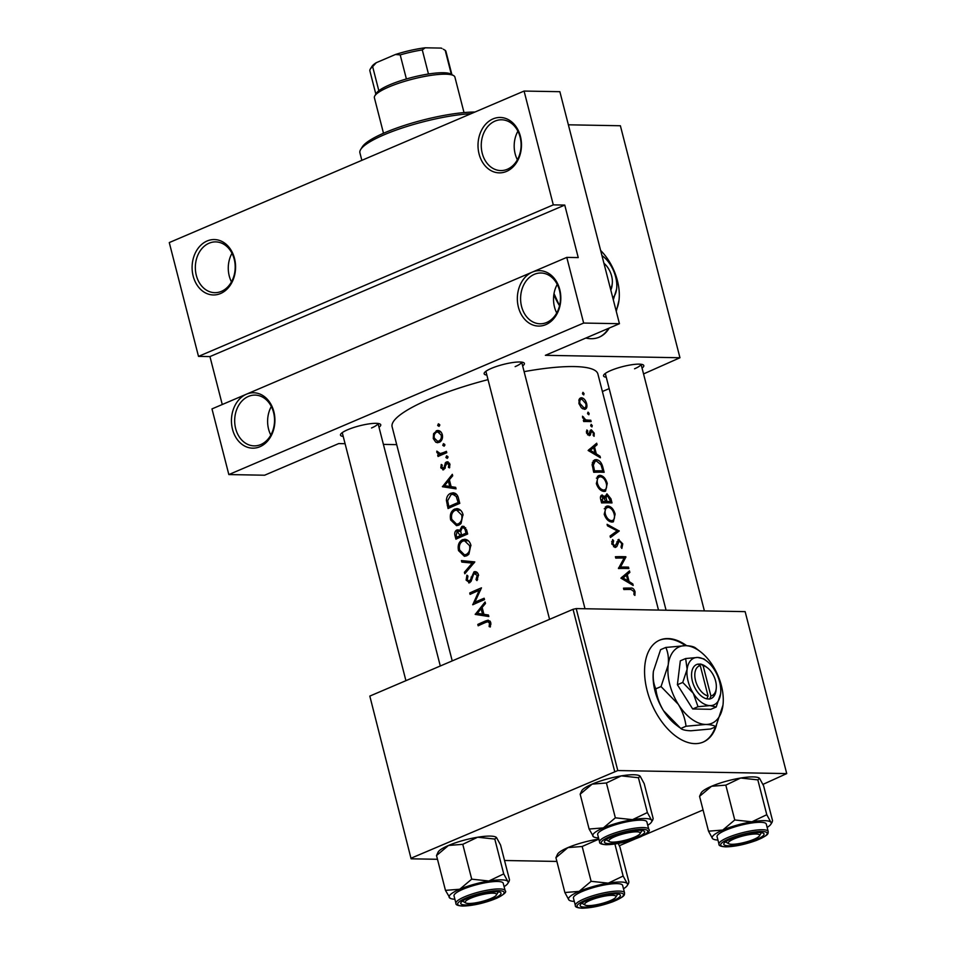 <?xml version="1.0" encoding="UTF-8"?>
<svg xmlns="http://www.w3.org/2000/svg" width="956" height="956" viewBox="0 0 956 956"><rect width="100%" height="100%" fill="white"/><g stroke="black" fill="none" stroke-linecap="round" stroke-linejoin="round"><path stroke-width="1.43" d="M270.811 435.088A25.394 19.921 91 0 1 271.325 406.491M259.913 446.727A27.712 21.737 91 0 1 232.511 429.292A27.712 21.737 91 0 1 246.433 394.207A27.712 21.737 91 0 1 273.846 411.642A27.712 21.737 91 0 1 259.913 446.727M248.429 396.417A25.394 19.921 -89 0 0 234.889 424.416A25.394 19.921 -89 0 0 254.153 445.878A25.394 19.921 -89 0 0 260.785 444.564A25.394 19.921 -89 0 0 274.324 416.565A25.394 19.921 -89 0 0 255.061 395.091A25.394 19.921 -89 0 0 248.429 396.417M231.471 281.877A25.394 19.921 91 0 1 231.985 253.28M220.585 293.516A27.712 21.737 91 0 1 193.172 276.081A27.712 21.737 91 0 1 207.094 240.996A27.712 21.737 91 0 1 234.507 258.431A27.712 21.737 91 0 1 220.585 293.516M209.089 243.206A25.394 19.921 -89 0 0 195.55 271.205A25.394 19.921 -89 0 0 214.813 292.679A25.394 19.921 -89 0 0 221.445 291.353A25.394 19.921 -89 0 0 234.985 263.366A25.394 19.921 -89 0 0 215.721 241.892A25.394 19.921 -89 0 0 209.089 243.206M556.727 312.982A25.394 19.921 91 0 1 557.24 284.398M545.828 324.634A27.712 21.737 91 0 1 518.415 307.199A27.712 21.737 91 0 1 532.337 272.101A27.712 21.737 91 0 1 559.75 289.537A27.712 21.737 91 0 1 545.828 324.634M534.332 274.324A25.394 19.921 -89 0 0 520.805 302.311A25.394 19.921 -89 0 0 540.056 323.785A25.394 19.921 -89 0 0 546.701 322.471A25.394 19.921 -89 0 0 560.228 294.472A25.394 19.921 -89 0 0 540.976 272.998A25.394 19.921 -89 0 0 534.332 274.324M517.387 159.783A25.394 19.921 91 0 1 517.901 131.187M506.489 171.423A27.712 21.737 91 0 1 479.075 153.988A27.712 21.737 91 0 1 493.009 118.903A27.712 21.737 91 0 1 520.411 136.338A27.712 21.737 91 0 1 506.489 171.423M494.993 121.113A25.394 19.921 -89 0 0 481.466 149.112A25.394 19.921 -89 0 0 500.717 170.574A25.394 19.921 -89 0 0 507.361 169.26A25.394 19.921 -89 0 0 520.889 141.261A25.394 19.921 -89 0 0 501.637 119.787A25.394 19.921 -89 0 0 494.993 121.113M585.813 338.054A55.424 32.42 66.9 0 0 599.269 337.157A55.424 32.42 66.9 0 0 609.223 328.063M598.922 337.301A55.424 32.42 66.9 0 0 608.542 328.35M343.216 436.45A20.781 4.278 -14.4 0 1 340.718 434.132A20.781 4.278 -14.4 0 1 347.733 429.722A20.781 4.278 -14.4 0 1 380.082 424.034A20.781 4.278 -14.4 0 1 379.006 427.26M486.855 375.099A20.781 4.278 -14.4 0 1 484.369 372.792A20.781 4.278 -14.4 0 1 491.384 368.383A20.781 4.278 -14.4 0 1 523.721 362.683A20.781 4.278 -14.4 0 1 522.645 365.921M606.259 377.25A20.781 4.278 -14.4 0 1 603.762 374.943A20.781 4.278 -14.4 0 1 610.776 370.534A20.781 4.278 -14.4 0 1 643.125 364.834A20.781 4.278 -14.4 0 1 642.05 368.06M686.683 645.706A55.424 32.42 66.9 0 0 659.7 640.126A55.424 32.42 66.9 0 0 647.104 690.471A55.424 32.42 66.9 0 0 703.234 742.059A55.424 32.42 66.9 0 0 716.426 725.437M702.887 742.203A55.424 32.42 66.9 0 0 715.351 726.966M629.466 570.887L620.91 578.153L633.195 585.431L632.812 583.925L629.072 581.511L627.291 574.568L629.849 572.393L629.466 570.887M607.837 505.975L606.391 506.25L604.204 514.22C605.877 519.072 608.482 521.689 612.019 522.072L613.382 521.821L615.126 514.113C613.644 509.166 611.219 506.453 607.837 505.975L605.244 507.074M601.085 495.531L602.328 494.993C600.488 495.423 599.986 497.072 600.834 499.928L601.599 502.916A106.224 21.857 -14.4 0 1 612.007 502.928L610.944 498.793L606.929 493.81L605.064 496.738L601.659 495.124M579.659 398.521L581.463 397.756L579.157 399.285L578.954 403.552L581.344 407.806L584.439 409.335C586.661 409.06 587.39 407.16 586.637 403.635C585.586 400.086 583.853 398.126 581.463 397.756L580.471 397.935M584.439 409.335L585.383 409.168M583.602 394.876L584.068 393.633L582.945 392.319L582.467 393.573L583.805 394.84M590.808 433.223L591.728 431.18L593.377 433.188L593.198 435.386L594.094 436.318L594.214 433.152L591.334 429.794L590.342 430.296L588.848 434.275L587.438 432.829L587.761 430.893L586.853 429.961L586.47 432.841L589.243 435.649L590.282 435.147L590.808 433.223L589.505 433.773M589.446 433.893L587.558 434.837L589.099 434.227M589.84 432.088L591.728 431.18M596.687 443.226L588.131 450.479L600.416 457.757L600.033 456.251L596.293 453.837L594.513 446.894L597.07 444.719L596.687 443.226M442.771 445.353L444.122 446.201L444.839 444.492L443.465 443.644L442.771 445.353L444.815 445.388M437.681 425.516L439.031 426.364L439.736 424.655L438.374 423.807L437.681 425.516L439.712 425.551M445.902 457.53L447.253 458.378L447.958 456.669L446.595 455.821L445.902 457.53L447.934 457.565M630.972 589.458L634.067 591.645L633.947 594.584L634.904 595.409L635.059 591.764C634.055 588.944 632.609 587.713 630.721 588.083A106.224 21.857 165.6 0 0 623.479 588.167L623.838 589.541A106.224 21.857 -14.4 0 1 630.972 589.458M591.824 426.89L592.29 425.647L591.167 424.333L590.689 425.587L592.027 426.854M588.394 420.162L585.777 419.887L582.479 416.219L584.51 420.138A106.224 21.857 165.6 0 0 583.351 420.15L583.698 421.524A106.224 21.857 -14.4 0 1 591.131 421.62L590.784 420.234A106.224 21.857 165.6 0 0 588.394 420.162L585.239 421.512M588.693 414.713L589.159 413.47L588.036 412.156L587.558 413.41L588.908 414.677M593.724 472.276A106.224 21.857 -14.4 0 1 604.144 472.288L602.925 467.544C601.694 462.596 599.412 459.955 596.066 459.621L594.453 459.92L592.099 464.305L593.724 472.276M599.974 475.323L598.528 475.61L596.341 483.581C598.014 488.432 600.619 491.049 604.156 491.432L605.518 491.181L607.251 483.473C605.769 478.526 603.344 475.813 599.974 475.323L597.38 476.435M607.466 525.8L617.146 530.855L610.095 536.017L610.478 537.487L619.225 531.022L607.096 524.33L607.466 525.8M617.935 539.853L619.01 539.387L614.959 546.067L612.987 543.856L613.633 540.833L612.641 539.602L611.78 543.737L615.365 547.441L616.787 546.569L619.345 540.761L621.782 543.809L621.018 547.131L621.842 548.433L622.762 543.856L618.448 539.495M616.883 541.992L619.345 540.761M615.365 547.441L616.787 546.569L614.851 547.394M613.585 546.736L615.341 545.995L613.525 546.689M625.833 556.75A106.224 21.857 165.6 0 0 615.413 556.739L615.772 558.113A106.224 21.857 -14.4 0 1 624.125 558.053L618.436 568.521A106.224 21.857 -14.4 0 1 628.857 568.533L628.498 567.159A106.224 21.857 165.6 0 0 620.48 567.087L625.917 557.061L622.834 558.029M452.224 660.895L392.127 426.83A106.224 21.857 -14.4 0 1 429.148 399.226A106.224 21.857 -14.4 0 1 488.026 379.64M524.115 371.645A106.224 21.857 -14.4 0 1 597.894 373.999L658.505 610.071M442.317 434.669C441.409 431.73 439.7 430.355 437.191 430.523L433.57 433.689L433.283 438.565L435.769 442.198L437.609 442.736L440.107 441.887C442.21 440.119 442.939 437.717 442.317 434.669M437.836 430.487L437.191 430.523M444.349 453.718L440.334 453.646L436.82 451.113L436.844 452.439L438.924 454.542A106.224 21.857 165.6 0 0 437.693 455.104L438.051 456.478A106.224 21.857 -14.4 0 1 443.261 454.184A106.224 21.857 -14.4 0 1 446.763 452.714L446.416 451.34A106.224 21.857 165.6 0 0 443.393 452.594L439.927 453.658L444.301 453.742M445.042 468.368L441.827 467.388L442.222 465.058L441.254 464.449L440.8 467.854L443.739 469.695L446.834 463.337L448.794 464.712L448.412 467.317L449.475 467.878L449.894 464.174L446.44 461.975L445.46 462.728L444.014 467.615L442.939 468.416L445.006 468.464M447.384 461.784L448.28 462.011M446.834 463.337L449.559 463.278M452.319 474.319L442.449 486.735L456.048 488.851L455.665 487.345L451.136 486.664L449.356 479.721L452.702 475.813L452.319 474.319M453.18 492.806L450.646 493.32C448.017 494.443 446.607 496.797 446.404 500.394L448.053 508.544A106.224 21.857 -14.4 0 1 456.275 504.852A106.224 21.857 -14.4 0 1 459.776 503.382L458.557 498.638C457.828 495.1 456.024 493.153 453.18 492.806L453.06 492.806M457.243 508.652L454.53 509.106C450.909 511.209 449.631 514.83 450.67 519.968L456.514 525.657L458.713 525.191L461.043 523.458L462.967 514.424C461.987 511.066 460.075 509.142 457.243 508.652L456.789 508.628M461.844 526.457L459.573 530.723L456.669 530.042C454.793 531.345 454.279 533.388 455.152 536.197L455.916 539.184A106.224 21.857 -14.4 0 1 464.138 535.491A106.224 21.857 -14.4 0 1 467.651 534.022L466.588 529.887L463.039 526.206L461.844 526.457L464.21 526.493M465.118 539.303L462.393 539.746C458.784 541.849 457.494 545.47 458.533 550.608L464.389 556.296L466.588 555.83L468.918 554.098L470.842 545.063C469.85 541.705 467.938 539.782 465.118 539.303L464.652 539.268M474.809 561.913L461.413 560.586L461.796 562.068L472.216 563.108L464.413 572.274L464.795 573.755L474.809 561.913M471.021 581.379L469.276 581.344L467.281 579.754L467.95 576.098L466.934 575.165L466.122 580.125L469.683 582.694L471.189 581.057L473.901 573.492L477.199 575.333L476.016 579.551L476.96 580.591L478.466 574.807C477.63 572.262 476.148 571.27 474.009 571.819L470.483 579.671L468.799 581.451L470.95 581.487M475.096 571.604L476.208 571.855M474.343 573.206L477.713 573.122M481.466 587.844A106.224 21.857 165.6 0 0 477.964 589.314A106.224 21.857 165.6 0 0 469.743 592.995L470.089 594.381A106.224 21.857 -14.4 0 1 478.311 590.689A106.224 21.857 -14.4 0 1 479.195 590.318L472.766 604.79A106.224 21.857 -14.4 0 1 480.988 601.097A106.224 21.857 -14.4 0 1 484.489 599.627L484.142 598.253A106.224 21.857 165.6 0 0 480.629 599.723A106.224 21.857 165.6 0 0 474.797 602.304L481.466 587.844M485.098 601.993L475.24 614.409L488.827 616.524L488.444 615.019L483.915 614.338L482.135 607.395L485.481 603.487L485.098 601.993M490.775 622.715L488.241 620.181L485.564 620.946A106.224 21.857 165.6 0 0 477.809 624.423L478.155 625.798A106.224 21.857 -14.4 0 1 485.791 622.368L487.895 621.735L489.472 623.169L489.137 626.586L490.285 627.005L490.775 622.715M468.739 582.897L469.683 582.694M457.757 529.803L458.784 530.078M442.855 469.886L443.739 469.695M553.297 204.871L198.501 356.385L169.272 242.573L524.079 91.059L553.297 204.871L564.757 205.074L209.95 356.588L198.501 356.385M643.555 373.927L679.955 357.747L545.374 355.321L619.44 323.702L583.65 323.056L228.843 474.57L211.981 408.905L566.788 257.391L583.65 323.056M679.955 357.747L620.384 125.75L568.378 124.806M556.882 861.44L504.541 860.496M437.49 859.289L411.104 858.811L369.817 696.088L411.104 858.811M762.96 784.386L786.728 773.595L745.142 611.637L576.205 608.59L617.791 770.548L411.403 858.058M614.636 771.265L573.05 609.307L369.817 696.088M786.728 773.595L617.791 770.548M703.066 809.959L643.28 835.484M635.226 838.926L619.309 845.725M573.05 609.307L576.205 608.59M685.524 645.67A55.424 32.42 66.9 0 0 659.353 640.281M396.692 444.636L383.404 444.397M345.08 443.704L338.699 443.584L264.633 475.216L228.843 474.57M609.175 388.614L602.388 391.506M619.44 323.702L559.869 91.692L524.079 91.059M515.153 366.626A18.475 3.8 165.6 0 0 521.618 362.109M634.557 368.777A18.475 3.8 165.6 0 0 641.022 364.26M371.514 427.977A18.475 3.8 165.6 0 0 377.979 423.46M566.788 257.391L578.237 257.594L564.757 205.074M209.95 356.588L222.258 404.519M439.473 442.27L435.769 442.198M434.454 438.577L433.283 438.565M434.896 433.713L433.57 433.689M439.449 430.869L436.223 430.809M434.311 438.099C433.809 435.315 434.574 433.343 436.593 432.184L437.8 431.933L441.194 435.135C441.696 437.896 440.919 439.868 438.852 441.027L437.621 441.278L434.311 438.099M442.425 435.159L441.194 435.135M440.979 441.063L438.852 441.027M441.003 455.164L437.693 455.104M442.27 454.602L438.924 454.542M438.015 452.451L436.844 452.439M442.042 467.878L440.8 467.854M445.317 467.639L444.014 467.615M449.487 463.158L445.209 463.086M449.726 467.341L448.412 467.317M450.001 464.724L448.794 464.712M455.845 488.062L442.449 486.735M447.79 486.831L442.401 486.544M444.6 485.648L448.316 480.976L449.726 486.449L444.6 485.648M449.679 480.999L448.316 480.976M451.089 486.473L449.726 486.449M447.659 500.418L446.404 500.394M454.769 494.324L455.785 493.678M455.343 493.404L450.646 493.32M459.573 502.569L458.151 502.533A106.224 21.857 165.6 0 0 448.83 506.632L447.659 500.705L450.993 494.694L452.857 494.288L456.263 496.534L458.151 502.533M452.069 506.692L448.83 506.632M457.9 496.558L456.263 496.534M459.274 524.904L458.378 524.223M451.961 519.992L450.67 519.968M458.653 510.134L459.597 509.512M459.011 509.19L454.53 509.106M451.782 519.371C450.945 515.212 451.973 512.249 454.877 510.48L456.669 510.098L461.7 515.009C462.453 519.12 461.342 522.06 458.366 523.816L456.574 524.187L451.782 519.371M463.11 515.033L461.7 515.009M460.673 523.852L458.366 523.816M460.696 530.735L459.573 530.723M459.932 537.332L456.693 537.272L456.215 535.408L457.04 531.405L460.72 531.333M457.04 531.405L460.338 535.623A106.224 21.857 165.6 0 0 456.693 537.272M461.449 534.727L460.099 534.703M463.708 535.683L460.338 535.623M464.939 535.157L461.545 535.097L460.708 531.249L462.178 527.832L465.656 527.748M462.19 527.832C464.019 527.652 465.13 528.788 465.512 531.225L466.026 533.185A106.224 21.857 165.6 0 0 461.545 535.097M466.934 531.249L465.512 531.225M467.436 533.209L466.026 533.185M467.137 555.556L466.241 554.862M459.836 550.632L458.533 550.608M466.528 540.773L467.46 540.152M466.875 539.829L462.393 539.746M459.645 550.011C458.808 545.852 459.836 542.889 462.74 541.12L464.532 540.749L469.575 545.649C470.328 549.76 469.205 552.699 466.229 554.456L464.449 554.839L459.645 550.011M470.973 545.673L469.575 545.649M468.536 554.492L466.229 554.456M465.954 572.309L464.413 572.274M473.913 563.132L472.216 563.108M474.176 562.845L461.796 562.068M467.125 562.164L466.875 561.148M477.653 579.587L476.016 579.551M478.586 575.357L477.199 575.333M467.412 580.149L466.122 580.125M471.666 579.683L470.483 579.671M472.3 577.113L471.105 577.089M473.351 604.515L472.694 604.503M480.45 590.342L479.195 590.318M472.933 593.055L469.743 592.995M478.084 602.364L474.797 602.304M488.624 615.736L475.24 614.409M480.569 614.505L475.18 614.218M477.379 613.322L481.095 608.649L482.505 614.122L477.379 613.322M482.469 608.673L481.095 608.649M483.867 614.146L482.505 614.122M634.151 592.146L635.059 591.764M592.696 446.583L597.07 444.719M589.864 448.878L594.513 446.894M595.074 454.351L596.293 453.837M598.886 456.741L600.033 456.251M590.282 450.336L593.652 447.599L595.062 453.072L590.282 450.336L588.944 450.909M588.908 449.631L593.652 447.599M593.807 453.61L595.062 453.072M586.375 431.479L587.761 430.893M586.578 433.199L587.438 432.829M593.437 433.486L594.214 433.152M590.951 426.221L592.29 425.647M583.459 420.58L584.51 420.138M582.503 417.39L583.507 416.971M582.718 418.023L583.542 417.676M583.53 420.855L585.777 419.887M587.773 421.524L590.784 420.234M480.999 624.483L477.809 624.423M489.603 621.759L490.273 621.484M490.428 626.61L489.137 626.586M490.93 624.268L489.556 624.244M490.87 623.192L489.472 623.169M582.73 394.207L584.068 393.633M585.861 403.97L586.637 403.635M579.922 403.54C579.432 400.839 580.065 399.369 581.822 399.13L585.789 403.611C586.351 406.3 585.789 407.746 584.092 407.961L579.922 403.54L579.049 403.91M578.81 400.229L581.822 399.13M582.586 408.774L584.797 407.842L582.419 408.678M587.821 414.044L589.159 413.47M593.21 460.84L596.066 459.621M599.747 472.192L602.806 470.878A106.224 21.857 165.6 0 0 594.524 470.866L593.353 465.07L595.194 461.222L596.425 460.995L600.989 464.736L602.806 470.878M593.485 471.32L594.524 470.866M592.182 465.572L593.353 465.07M606.379 483.844L607.251 483.473M597.476 483.473C596.711 479.41 597.655 477.152 600.32 476.709C603.105 477.128 605.1 479.386 606.295 483.485C607.168 487.476 606.331 489.663 603.798 490.058C600.93 489.687 598.815 487.5 597.476 483.473L596.436 483.927M596.389 478.131L600.32 476.709M602.184 491.002L604.885 489.854L601.898 490.87M604.156 497.132L605.064 496.738M610.071 499.163L610.944 498.793M602.4 501.506L602.71 496.367L605.877 501.458A106.224 21.857 165.6 0 0 602.4 501.506L601.348 501.96M600.87 500.096L601.922 499.641M600.44 497.24L602.71 496.367M602.507 502.892L605.877 501.458M603.642 502.868L606.952 501.458L606.104 497.67L607.263 495.184L605.088 496.021M604.873 498.207L606.104 497.67M607.61 502.832L610.681 501.518L607.263 495.184M610.681 501.518A106.224 21.857 165.6 0 0 606.952 501.458M614.242 514.483L615.126 514.113M605.351 514.125C604.574 510.05 605.518 507.791 608.183 507.349C610.968 507.767 612.963 510.026 614.158 514.125C615.031 518.116 614.206 520.303 611.661 520.697C608.793 520.339 606.69 518.14 605.351 514.125L604.3 514.567M604.252 508.771L608.183 507.349M610.048 521.653L612.748 520.494L609.761 521.51M613.836 533.317L619.225 531.022M614.541 532.803L619.177 530.819M621.866 544.239L622.762 543.856M611.661 541.67L613.633 540.833M611.96 544.299L612.987 543.856M625.499 568.438L628.498 567.159M623.611 558.041L625.917 557.061M618.568 567.9L620.48 567.087M625.475 574.257L629.849 572.393M622.643 576.552L627.291 574.568M627.853 582.025L629.072 581.511M631.665 584.415L632.812 583.925M623.061 578.01L626.431 575.273L627.841 580.746L623.061 578.01L621.723 578.571M621.687 577.305L626.431 575.273M626.586 581.284L627.841 580.746M471.105 113.68A69.274 14.256 165.6 0 0 404.101 127.375A69.274 14.256 165.6 0 0 360.675 149.518L362.324 146.866A66.968 13.778 -14.4 0 1 408.212 124.22A66.968 13.778 -14.4 0 1 474.917 112.043M360.675 149.518A69.274 14.256 165.6 0 0 359.91 152.805L361.846 160.333M610.298 900.66A16.168 3.322 165.6 0 0 615.76 897.23A16.168 3.322 165.6 0 0 608.052 895.593A16.168 3.322 165.6 0 0 590.258 900.301A16.168 3.322 165.6 0 0 585.144 905.081A16.168 3.322 165.6 0 0 610.298 900.66M617.636 893.98A18.475 3.8 -14.4 0 1 617.409 894.577L615.76 897.23M585.144 905.081L582.431 903.551A18.475 3.8 -14.4 0 1 581.941 903.145M488.875 881.002A30.473 6.274 -14.4 0 1 501.362 879.867A30.473 6.274 -14.4 0 1 507.767 881.336L503.728 873.892L488.875 881.002L471.714 879.162L459.74 889.235L445.46 890.371L450.097 898.258A30.473 6.274 -14.4 0 1 449.499 897.815A30.473 6.274 -14.4 0 1 459.74 889.235A30.473 6.274 165.6 0 1 488.875 881.002M496.379 891.709A20.781 4.278 -14.4 0 1 500.335 892.402A20.781 4.278 -14.4 0 1 490.177 899.966A20.781 4.278 -14.4 0 1 465.381 904.95A20.781 4.278 -14.4 0 1 460.983 902.512A20.781 4.278 -14.4 0 1 475.562 895.378A20.781 4.278 -14.4 0 1 496.379 891.709M497.574 881.48A25.406 5.222 165.6 0 0 469.647 886.762A25.406 5.222 165.6 0 0 454.028 895.892L455.94 903.336A25.406 5.222 -14.4 0 1 471.559 894.195A25.406 5.222 -14.4 0 1 499.486 888.925A25.406 5.222 -14.4 0 1 505.15 890.705L503.238 883.26A25.406 5.222 165.6 0 0 497.574 881.48M496.033 837.181A30.473 6.274 -14.4 0 0 495.925 837.109A30.473 6.274 -14.4 0 0 477.63 837.229A30.473 6.274 -14.4 0 0 448.495 845.463A30.473 6.274 -14.4 0 0 438.207 851.939L436.522 855.536L448.495 845.463L462.776 844.327L477.63 837.229L494.79 839.057L503.728 873.892M462.776 844.327L471.714 879.162M494.79 839.057L496.523 837.564L500.562 845.008L509.5 879.843L509.058 881.456L507.767 881.336A30.473 6.274 -14.4 0 1 507.815 883.44A30.473 6.274 -14.4 0 1 504.099 886.618M495.925 837.109L496.523 837.564M436.522 855.536L445.46 890.371M454.889 899.249A30.473 6.274 -14.4 0 1 450.097 898.258M733.897 838.962A16.168 3.322 165.6 0 0 728.795 843.742A16.168 3.322 165.6 0 0 753.949 839.32A16.168 3.322 165.6 0 0 759.411 835.879A16.168 3.322 165.6 0 0 751.691 834.253A16.168 3.322 165.6 0 0 733.897 838.962M728.795 843.742L726.07 842.212A18.475 3.8 -14.4 0 1 725.592 841.806M761.275 832.64A18.475 3.8 -14.4 0 1 761.06 833.226L759.411 835.879M598.54 837.91A30.473 6.274 -14.4 0 1 593.748 836.918A30.473 6.274 -14.4 0 1 593.138 836.464A30.473 6.274 -14.4 0 1 603.379 827.896A30.473 6.274 165.6 0 1 632.514 819.65A30.473 6.274 -14.4 0 1 645.013 818.527A30.473 6.274 -14.4 0 1 651.406 819.997L647.379 812.552L632.514 819.65L615.353 817.822L603.379 827.896L589.111 829.031L593.58 836.823M640.03 830.37A20.781 4.278 -14.4 0 1 643.974 831.063A20.781 4.278 -14.4 0 1 633.816 838.627A20.781 4.278 -14.4 0 1 609.02 843.61A20.781 4.278 -14.4 0 1 604.622 841.172A20.781 4.278 -14.4 0 1 619.201 834.038A20.781 4.278 -14.4 0 1 640.03 830.37M641.225 820.14A25.406 5.222 165.6 0 0 613.298 825.41A25.406 5.222 165.6 0 0 597.679 834.552L599.579 841.997A25.406 5.222 -14.4 0 1 615.21 832.855A25.406 5.222 -14.4 0 1 643.137 827.585A25.406 5.222 -14.4 0 1 648.789 829.354L646.877 821.921A25.406 5.222 165.6 0 0 641.225 820.14M639.672 775.83A30.473 6.274 -14.4 0 0 639.564 775.77A30.473 6.274 -14.4 0 0 621.28 775.878A30.473 6.274 -14.4 0 0 592.146 784.123A30.473 6.274 -14.4 0 0 581.846 790.588L580.161 794.197L592.146 784.123L606.415 782.988L621.28 775.878L638.429 777.718L647.379 812.552M606.415 782.988L615.353 817.822M638.429 777.718L640.173 776.224L644.201 783.669L653.151 818.503L652.697 820.117L651.406 819.997A30.473 6.274 -14.4 0 1 651.466 822.1A30.473 6.274 -14.4 0 1 647.738 825.279M639.564 775.77L640.173 776.224M580.161 794.197L589.111 829.031M614.505 836.811A16.168 3.322 165.6 0 0 609.39 841.591A16.168 3.322 165.6 0 0 634.545 837.169A16.168 3.322 165.6 0 0 640.006 833.74A16.168 3.322 165.6 0 0 632.286 832.102A16.168 3.322 165.6 0 0 614.505 836.811M609.39 841.591L606.666 840.061A18.475 3.8 -14.4 0 1 606.188 839.655M641.87 830.489A18.475 3.8 -14.4 0 1 641.655 831.087L640.006 833.74M758.968 777.921L759.578 778.375L757.833 779.869L740.673 778.029A30.473 6.274 -14.4 0 0 711.539 786.274A30.473 6.274 -14.4 0 0 701.25 792.739L699.565 796.336L711.539 786.274L725.819 785.127L740.673 778.029A30.473 6.274 -14.4 0 1 753.173 776.905A30.473 6.274 -14.4 0 1 758.968 777.921A30.473 6.274 -14.4 0 1 759.076 777.981M728.424 845.761A20.781 4.278 -14.4 0 1 724.027 843.323A20.781 4.278 -14.4 0 1 738.606 836.189A20.781 4.278 -14.4 0 1 759.423 832.521A20.781 4.278 -14.4 0 1 763.378 833.214A20.781 4.278 -14.4 0 1 753.22 840.766A20.781 4.278 -14.4 0 1 728.424 845.761M768.194 831.505L766.282 824.06A25.406 5.222 165.6 0 0 760.618 822.291A25.406 5.222 165.6 0 0 732.69 827.561A25.406 5.222 165.6 0 0 717.072 836.703L718.984 844.136A25.406 5.222 -14.4 0 1 734.602 835.006A25.406 5.222 -14.4 0 1 762.53 829.736A25.406 5.222 -14.4 0 1 768.194 831.505C767.955 833.68 769.592 834.696 756.602 840.348C745.142 844.507 734.817 846.669 725.652 846.861C720.836 846.538 718.613 845.63 718.984 844.136M712.543 838.615L713.152 839.069A30.473 6.274 -14.4 0 1 712.543 838.615A30.473 6.274 -14.4 0 1 722.784 830.047L708.515 831.182L712.543 838.615M699.565 796.336L708.515 831.182M734.758 819.973L722.784 830.047A30.473 6.274 -14.4 0 1 751.918 821.802L734.758 819.973L725.819 785.127M766.784 814.703L751.918 821.802A30.473 6.274 -14.4 0 1 770.811 822.148L766.784 814.703L757.833 779.869M759.578 778.375L763.605 785.808L772.544 820.642L772.101 822.268L770.811 822.148A30.473 6.274 -14.4 0 1 770.859 824.251A30.473 6.274 -14.4 0 1 767.142 827.418M717.932 840.061A30.473 6.274 -14.4 0 1 713.152 839.069M490.906 898.509A16.168 3.322 165.6 0 0 496.355 895.079A16.168 3.322 165.6 0 0 488.647 893.442A16.168 3.322 165.6 0 0 470.854 898.15A16.168 3.322 165.6 0 0 465.751 902.942A16.168 3.322 165.6 0 0 490.906 898.509M498.231 891.828A18.475 3.8 -14.4 0 1 498.004 892.426L496.355 895.079M465.751 902.942L463.027 901.412A18.475 3.8 -14.4 0 1 462.549 900.994M584.785 907.101A20.781 4.278 -14.4 0 1 580.376 904.663A20.781 4.278 -14.4 0 1 594.955 897.529A20.781 4.278 -14.4 0 1 615.784 893.86A20.781 4.278 -14.4 0 1 619.739 894.553A20.781 4.278 -14.4 0 1 609.57 902.117A20.781 4.278 -14.4 0 1 584.785 907.101M624.543 892.844L622.631 885.411A25.406 5.222 165.6 0 0 616.978 883.631A25.406 5.222 165.6 0 0 589.051 888.913A25.406 5.222 165.6 0 0 573.433 898.043L575.345 905.487A25.406 5.222 -14.4 0 1 590.963 896.346A25.406 5.222 -14.4 0 1 618.89 891.076A25.406 5.222 -14.4 0 1 624.543 892.844C624.304 895.031 625.941 896.035 612.963 901.687C601.491 905.846 591.178 908.021 582.001 908.2C577.197 907.877 574.974 906.969 575.345 905.487M568.904 899.966L569.501 900.409A30.473 6.274 -14.4 0 1 568.904 899.966A30.473 6.274 -14.4 0 1 579.133 891.386L564.865 892.522L568.904 899.966M555.926 857.687L567.9 847.614A30.473 6.274 -14.4 0 0 557.611 854.078L555.926 857.687L564.865 892.522M591.119 881.312L579.133 891.386A30.473 6.274 -14.4 0 1 608.267 883.153L591.119 881.312L582.168 846.478L598.85 839.141M598.838 839.093A30.473 6.274 -14.4 0 0 597.034 839.368A30.473 6.274 -14.4 0 0 567.9 847.614L582.168 846.478M623.133 876.043L608.267 883.153A30.473 6.274 -14.4 0 1 627.172 883.487L623.133 876.043L614.911 844.029M618.233 843.467L619.966 847.159L628.905 881.994L628.451 883.607L627.172 883.487A30.473 6.274 -14.4 0 1 627.22 885.591A30.473 6.274 -14.4 0 1 623.491 888.769M574.293 901.4A30.473 6.274 -14.4 0 1 569.501 900.409M464.019 112.593L454.901 77.089A41.562 8.556 165.6 0 0 453.562 75.584A41.562 8.556 165.6 0 0 445.651 74.186A41.562 8.556 165.6 0 0 404.006 81.535A41.562 8.556 165.6 0 0 374.848 95.791A41.562 8.556 165.6 0 0 374.394 97.763L383.499 133.266M374.848 95.791L376.497 93.138A39.256 8.078 -14.4 0 1 378.827 90.736A39.256 8.078 -14.4 0 1 406.396 78.966A39.256 8.078 -14.4 0 1 428.467 74.006A39.256 8.078 -14.4 0 1 443.369 72.74A39.256 8.078 -14.4 0 1 450.838 74.054L453.562 75.584M376.282 62.69L372.649 66.657A39.256 8.078 165.6 0 0 370.307 69.059L371.956 66.406A36.949 7.6 -14.4 0 1 376.282 62.69L395.461 54.492A36.949 7.6 -14.4 0 1 425.205 47.8L441.146 48.087A36.949 7.6 -14.4 0 1 441.935 48.445L441.146 48.087M378.827 90.736L372.649 66.657M406.396 78.966L400.205 54.898L395.461 54.492M451.351 74.341L445.197 50.333L443.273 49.198M425.205 47.8L422.289 49.927A39.256 8.078 165.6 0 0 400.205 54.898M428.467 74.006L422.289 49.927M451.889 74.652L445.926 51.397A39.256 8.078 165.6 0 0 445.197 50.333M370.307 69.059A39.256 8.078 165.6 0 0 369.888 70.923L375.851 94.166M610.454 288.724A16.168 9.452 66.9 0 0 612.282 283.514A16.168 9.452 66.9 0 0 603.917 263.259M610.788 290.003A18.475 10.803 66.9 0 0 612.091 285.33L612.282 283.514M613.31 299.814L616.62 288.915A25.406 14.854 66.9 0 0 616.656 288.604A25.406 14.854 66.9 0 0 610.442 264.836A25.406 14.854 66.9 0 0 602.842 256.232A25.406 14.854 66.9 0 0 601.945 255.587M616.034 310.449A41.562 24.318 66.9 0 0 618.998 300.256A41.562 24.318 66.9 0 0 619.058 299.754A41.562 24.318 66.9 0 0 608.888 260.857A41.562 24.318 66.9 0 0 600.631 250.472M553.847 294.579A41.562 24.318 66.9 0 0 559.535 305.753L554.014 293.6M616.273 311.369L618.998 300.256M612.82 297.937A25.406 14.854 66.9 0 0 616.62 288.915M710.905 695.98L703.114 665.663L700.796 664.05L697.964 664.133A18.475 10.803 66.9 0 0 692.407 681.329A18.475 10.803 66.9 0 0 706.878 698.872L709.782 699.063L710.905 695.98A16.168 9.452 66.9 0 0 716.247 688.416A16.168 9.452 66.9 0 0 707.452 667.826A16.168 9.452 66.9 0 0 703.114 665.663M709.746 698.932A18.475 10.803 66.9 0 0 716.044 690.244L716.247 688.416M707.452 667.826L705.994 666.702A18.475 10.803 66.9 0 0 700.832 664.181M685.655 658.541L687.125 669.248L682.739 682.453L677.398 684.735L692.682 708.97L710.858 709.304L716.199 707.022L720.585 693.817A25.406 14.854 66.9 0 0 720.621 693.506A25.406 14.854 66.9 0 0 714.407 669.738A25.406 14.854 66.9 0 0 706.795 661.146A25.406 14.854 66.9 0 0 697.677 657.453L685.655 658.541L680.313 660.823L677.398 684.735M682.739 682.453L693.303 693.327L698.011 706.699L692.682 708.97M698.011 706.699L710.033 705.612L716.199 707.022M706.795 661.146L703.831 658.875L697.677 657.453A25.406 14.854 66.9 0 0 687.125 669.248A25.406 14.854 66.9 0 0 693.303 693.327A25.406 14.854 66.9 0 0 710.033 705.612A25.406 14.854 66.9 0 0 720.585 693.817M712.853 665.77A41.562 24.318 66.9 0 0 700.401 651.693A41.562 24.318 66.9 0 0 685.476 645.67A41.562 24.318 66.9 0 0 668.208 664.958A41.562 24.318 66.9 0 0 678.33 704.357A41.562 24.318 66.9 0 0 705.707 724.457A41.562 24.318 66.9 0 0 722.963 705.158A41.562 24.318 66.9 0 0 723.023 704.656A41.562 24.318 66.9 0 0 712.853 665.77M655.816 688.798C653.557 683.994 652.757 678.151 653.402 671.291L660.584 649.674L665.794 647.451C668.053 652.255 668.853 658.098 668.208 664.958L661.038 686.575L655.816 688.798C656.748 696.35 659.305 703.64 663.512 710.678L680.803 728.472L686.026 726.237L705.707 724.457C710.774 724.636 714.132 725.401 715.781 726.775L710.571 728.998L690.889 730.778C685.822 730.611 682.465 729.834 680.803 728.472M653.342 671.793L653.402 671.291A41.562 24.318 66.9 0 0 653.342 671.793A41.562 24.318 66.9 0 0 663.512 710.678A41.562 24.318 -113.1 0 0 675.952 724.756L679.585 727.54M661.038 686.575L678.33 704.357C682.536 711.407 685.105 718.697 686.026 726.237M715.781 726.775L722.963 705.158M700.401 651.693L695.55 647.977C693.889 646.615 690.531 645.838 685.476 645.67L665.794 647.451M697.964 664.133L700.258 665.603L708.038 695.932L706.878 698.872M700.258 665.603A16.168 9.452 66.9 0 0 695.55 680.612A16.168 9.452 66.9 0 0 708.038 695.932M699.015 664.802L700.796 664.05M446.751 452.654L443.393 452.594M445.687 465.644L444.504 465.632M448.531 505.473L447.253 505.449M459.119 500.801L457.697 500.777M456.43 536.22L455.152 536.197M627.518 589.458L630.721 588.083M489.938 621.018L485.564 620.946M602.041 467.926L602.925 467.544M593.21 470.233L594.25 469.79M605.745 500.956L606.713 500.538M616.226 544.621L617.576 544.048M498.793 890.681A24.02 4.947 165.6 0 0 465.99 898.066A24.02 4.947 165.6 0 0 462.967 905.977A24.02 4.947 165.6 0 0 495.77 898.592A24.02 4.947 165.6 0 0 498.793 890.681M642.432 829.342A24.02 4.947 165.6 0 0 609.629 836.715A24.02 4.947 165.6 0 0 606.618 844.638A24.02 4.947 165.6 0 0 639.409 837.253A24.02 4.947 165.6 0 0 642.432 829.342M726.01 846.789A24.02 4.947 165.6 0 0 758.813 839.404A24.02 4.947 165.6 0 0 761.836 831.481A24.02 4.947 165.6 0 0 729.034 838.866A24.02 4.947 165.6 0 0 726.01 846.789M582.371 908.128A24.02 4.947 165.6 0 0 615.174 900.743A24.02 4.947 165.6 0 0 618.197 892.832A24.02 4.947 165.6 0 0 585.395 900.205A24.02 4.947 165.6 0 0 582.371 908.128M437.8 431.933L440.967 431.993M437.621 441.278L440.728 441.337M452.857 494.288L456.574 494.36M456.669 510.098L460.493 510.169M456.669 524.199L460.23 524.258M464.532 540.738L468.356 540.809M464.532 554.839L468.093 554.898M591.465 431.228L589.864 431.897M487.895 621.735L490.44 621.782M595.194 461.222L592.35 462.429M619.022 540.821L616.978 541.694M455.94 903.336C455.57 904.818 457.793 905.726 462.608 906.049C473.423 905.714 484.847 903.085 496.881 898.162C504.218 894.374 506.967 891.888 505.15 890.705M507.815 883.44L509.058 881.456M605.291 373.461L666.069 610.215M641.07 364.272L704.393 610.896M599.579 841.997C599.209 843.479 601.432 844.387 606.247 844.71C617.074 844.363 628.498 841.734 640.52 836.823C647.857 833.035 650.618 830.549 648.789 829.354M651.466 822.1L652.697 820.117M549.569 619.333L485.887 371.31M585 608.745L521.665 362.121M770.859 824.251L772.101 822.268M378.026 423.46L440.298 665.997M342.248 432.65L405.918 680.672M627.22 885.591L628.451 883.607M602.842 256.232L601.945 255.551"/></g></svg>
